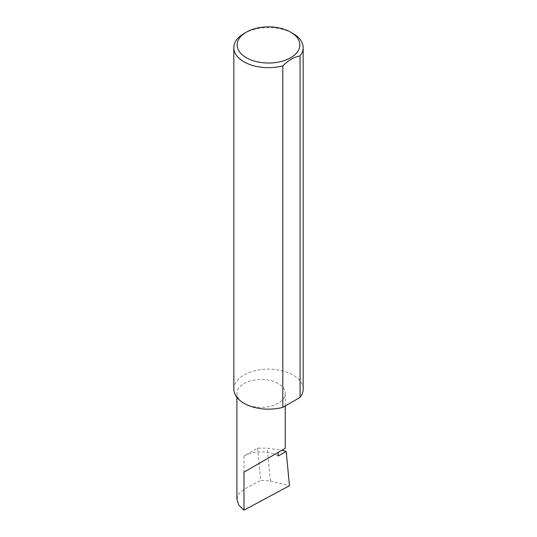 <?xml version="1.0" encoding="UTF-8"?>
<svg xmlns="http://www.w3.org/2000/svg" width="537" height="537" viewBox="0 0 537 537"><rect width="100%" height="100%" fill="white"/><g stroke="black" fill="none" stroke-linecap="round" stroke-linejoin="round"><path stroke-width="0.4" stroke-dasharray="2.69 2.01" d="M243.986 403.294A24.172 13.955 0 0 0 270.333 406.314A24.172 13.955 0 0 0 285.254 393.42A24.172 13.955 0 0 0 278.173 383.552A24.172 13.955 0 0 0 251.826 380.532A24.172 13.955 0 0 0 236.904 393.42A24.172 13.955 0 0 0 243.986 403.294M243.986 33.509A34.67 20.017 180 0 1 293.014 33.509M233.83 389.137A34.67 20.017 180 0 1 255.236 370.644A34.67 20.017 180 0 1 293.014 374.987A34.67 20.017 180 0 1 303.17 389.137M278.173 456.014A24.172 13.955 0 0 0 274.743 454.369A24.172 13.955 0 0 0 243.986 456.014L257.606 448.153L267.204 448.14L281.905 450.241M257.606 448.153L260.707 480.393L270.366 481.024L267.204 448.14M270.366 481.024L289.47 485.723M236.904 499.262L238.898 493.57L243.986 489.375L260.707 480.393M243.986 456.014L243.986 489.375M285.254 405.959L285.254 393.42M236.904 397.38L236.904 393.42"/><path stroke-width="0.81" d="M281.905 450.241L286.167 451.395L278.173 456.014L278.173 452.396L285.254 448.308L285.254 405.959M278.173 452.396C283.858 449.113 290.591 445.227 278.173 452.396L243.986 472.13L278.173 452.396M246.342 57.734A31.341 18.09 0 0 0 290.658 57.734A31.341 18.09 0 0 0 290.658 32.153A31.341 18.09 0 0 0 290.658 32.146L293.014 33.509A34.67 20.017 180 0 1 303.17 47.659A34.67 20.017 180 0 1 300.076 55.929C294.323 56.855 288.577 60.178 282.818 65.89A34.67 20.017 180 0 1 243.986 61.815A34.67 20.017 180 0 1 233.83 47.659A34.67 20.017 180 0 1 243.986 33.509L246.342 32.153A31.341 18.09 0 0 0 246.342 57.734M282.818 65.89L282.818 407.368A34.67 20.017 180 0 1 243.986 403.294A34.67 20.017 180 0 1 233.83 389.137L233.83 47.659M286.167 451.395L289.47 485.723L243.986 510.15L238.898 505.236L236.904 499.262L236.904 397.38M243.986 510.15L243.986 472.13M300.076 55.929L300.076 397.4A34.67 20.017 180 0 0 303.17 389.137L303.17 47.659M282.818 407.368L300.076 397.4M293.014 33.509L290.658 32.153A31.341 18.09 0 0 0 246.342 32.153"/></g></svg>
